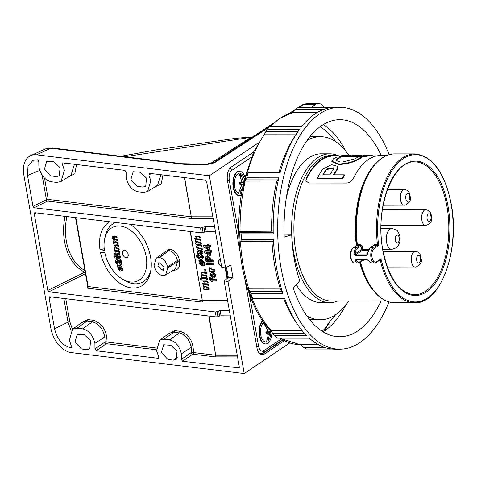 <?xml version="1.0" encoding="UTF-8"?>
<svg xmlns="http://www.w3.org/2000/svg" width="477" height="477" viewBox="0 0 477 477"><rect width="100%" height="100%" fill="white"/><g stroke="black" fill="none" stroke-linecap="round" stroke-linejoin="round"><path stroke-width="0.72" d="M357.428 244.307A0.787 0.405 -89.9 0 1 357.166 245.22L353.499 247.682A7.847 4.031 90.1 0 0 350.994 257.658A7.847 4.031 90.1 0 0 354.799 262.946C349.993 263.459 348.776 250.3 353.189 247.778L357.029 245.106A0.787 0.674 -166.5 0 0 357.023 244.796L357.321 244.313L360.57 244.313L362.097 245.834L361.035 246.019L360.308 245.226L356.879 245.375M367.391 253.919L370.021 247.79L373.998 245.238A0.787 0.405 90.1 0 0 374.26 244.325L373.097 245.846M366.27 255.666L367.666 253.788L366.545 254.867A0.787 0.405 90.1 0 0 366.27 255.666L355.276 255.654A0.787 0.405 -89.9 0 1 355.544 254.855L366.545 254.867L367.105 254.491M368.125 250.312L362.323 250.306L355.544 254.855L355.049 253.907L361.518 249.566A75.187 38.607 -89.9 0 1 361.035 246.019L357.44 248.428A7.06 3.625 90.1 0 0 355.049 253.907L353.976 253.776L355.276 255.654M354.799 262.946L357.941 262.952A7.847 4.031 -89.9 0 1 355.234 260.919L355.949 259.5L366.95 259.512L368.924 260.931A0.787 0.501 150.5 0 1 368.512 260.734L371.631 262.964L374.773 262.97A7.847 4.031 -89.9 0 1 370.969 257.681A7.847 4.031 -89.9 0 1 373.467 247.706A0.787 0.638 56.1 0 1 374.272 248.445A7.06 3.625 90.1 0 0 372.024 257.425A7.06 3.625 90.1 0 0 376.627 261.795L380.3 259.333A1.568 0.805 -89.9 0 1 381.29 260.138A73.619 37.796 90.1 0 0 429.699 296.408A73.619 37.796 90.1 0 0 451.147 204.305A73.619 37.796 90.1 0 0 405.2 157.446A73.619 37.796 90.1 0 0 378.47 244.164A1.568 0.805 -89.9 0 1 377.945 245.983L374.272 248.445M355.234 260.919A0.787 0.501 -29.5 0 0 356.182 260.335A7.06 3.625 90.1 0 0 359.795 261.784L362.669 259.852M355.949 259.5A0.787 0.405 90.1 0 0 356.283 259.846A0.787 0.405 90.1 0 0 356.414 259.804L356.182 260.335L356.915 259.846M359.253 262.523A0.787 0.638 -123.9 0 0 359.563 262.433L363.224 259.971M364.38 259.852L362.496 260.46M374.26 244.325L377.402 244.331A74.406 38.202 -89.9 0 1 414.793 153.904L394.712 153.88A74.406 38.202 90.1 0 0 357.321 244.313A0.787 0.411 -95.3 0 1 357.112 245.226M386.477 301.041L331.163 300.987A72.766 37.361 -89.9 0 1 295.901 251.945A72.766 37.361 -89.9 0 1 319.107 159.437A72.766 37.361 -89.9 0 1 331.306 155.46L333.602 155.46A72.766 37.361 90.1 0 0 306.323 178.428L306.425 178.988A72.242 37.093 -89.9 0 1 333.602 155.985L340.125 155.991M337.734 300.993A74.406 38.202 -89.9 0 1 329.756 302.627A74.406 38.202 -89.9 0 1 292.145 240.503A74.406 38.202 -89.9 0 1 317.426 157.881A74.406 38.202 -89.9 0 1 329.905 153.821A74.406 38.202 -89.9 0 1 339.046 155.991M286.301 197.776A74.406 38.202 -89.9 0 1 308.732 157.875A74.406 38.202 -89.9 0 1 321.212 153.809L329.905 153.821M329.756 302.627L321.063 302.615A74.406 38.202 -89.9 0 1 296.193 284.638M348.788 301.005A91.536 46.996 -89.9 0 1 335.611 314.742A91.536 46.996 -89.9 0 1 320.258 319.745A91.536 46.996 -89.9 0 1 306.878 315.941M307.051 140.459A91.536 46.996 -89.9 0 1 320.443 136.678A91.536 46.996 -89.9 0 1 348.943 155.49M309.686 136.953A91.536 46.996 -89.9 0 1 313.371 136.672L320.443 136.678M320.258 319.745L313.192 319.739A91.536 46.996 -89.9 0 1 309.501 319.453M338.074 155.991A72.766 37.361 90.1 0 0 333.602 155.46M386.62 155.514L380.634 155.508A72.766 37.361 90.1 0 0 353.356 178.476C352.032 181.051 349.856 182.578 346.833 183.049L308.78 183.013L305.924 180.807L306.323 178.428M322.589 331.527L324.64 330.799L326.083 326.989L329.524 321.963L324.64 330.799L322.726 331.616M326.083 326.989A26.152 13.428 -89.9 0 1 322.398 330.799A26.152 13.428 -89.9 0 1 321.921 331.098M381.04 301.035A108.535 55.726 -89.9 0 1 357.857 330.835A108.535 55.726 -89.9 0 1 339.654 336.762A108.535 55.726 -89.9 0 1 293.17 287.899L299.55 281.019L299.639 280.267A93.82 48.171 -89.9 0 1 291.727 235.382L291.417 234.905L284.22 237.129A108.535 55.726 -89.9 0 1 321.671 125.63A108.535 55.726 -89.9 0 1 339.874 119.697A108.535 55.726 -89.9 0 1 381.183 155.508M291.459 234.899L284.691 235.012A0.525 0.441 72.8 0 1 284.805 235L291.417 234.905L291.727 235.382M331.795 161.22L331.885 161.721L338.581 164.368L340.966 164.368C348.162 163.754 354.035 162.067 358.567 159.3A72.242 37.093 -89.9 0 1 361.96 157.577L361.876 157.076L358.239 157.076A72.766 37.361 90.1 0 0 354.846 158.799L342.844 161.989L340.459 161.989L335.945 160.373L337.072 158.781A72.766 37.361 -89.9 0 1 340.465 157.058L336.828 157.052A72.766 37.361 90.1 0 0 333.435 158.781L331.795 161.22L338.491 163.867L340.876 163.867C348.061 163.265 353.928 161.578 358.483 158.805A72.766 37.361 -89.9 0 1 361.876 157.076M336.029 160.612L337.161 159.276A72.242 37.093 -89.9 0 1 340.554 157.553L340.465 157.058M306.425 178.988L305.978 180.962M317.479 178.106L317.575 178.666L342.623 178.69A72.242 37.093 -89.9 0 1 344.34 175.375L344.245 174.832L333.536 174.82A72.766 37.361 -89.9 0 1 337.191 169.043L338.05 166.467L331.533 164.643L322.851 169.025A72.766 37.361 90.1 0 0 317.479 178.106L342.522 178.13A72.766 37.361 -89.9 0 1 344.245 174.832M333.936 174.826A72.242 37.093 -89.9 0 1 337.281 169.556L338.05 166.467M364.297 156.766L364.207 156.265A72.766 37.361 -89.9 0 1 369.639 155.496L366.002 155.496A72.766 37.361 90.1 0 0 362.788 155.758L355.717 155.752A72.766 37.361 -89.9 0 1 358.937 155.484L355.299 155.484A72.766 37.361 90.1 0 0 352.08 155.752L345.014 155.74A72.766 37.361 -89.9 0 1 348.228 155.478L344.597 155.472A72.766 37.361 90.1 0 0 339.165 156.241L339.254 156.742L364.297 156.766A72.242 37.093 -89.9 0 1 369.639 156.021L376.162 156.027M337.281 169.556L337.191 169.043M342.623 178.69L342.522 178.13M326.483 169.031A72.766 37.361 90.1 0 0 322.834 174.815L329.905 174.82A72.766 37.361 -89.9 0 1 333.554 169.037L333.972 167.737L326.483 169.031L326.578 169.544A72.242 37.093 90.1 0 0 323.233 174.815M333.983 168.005L326.578 169.544M358.567 159.3L358.483 158.805M337.161 159.276L337.072 158.781M348.228 155.478A72.766 37.361 -89.9 0 1 351.448 155.746M358.937 155.484A72.766 37.361 -89.9 0 1 362.15 155.758M369.639 155.496A72.766 37.361 -89.9 0 1 374.111 156.027M339.165 156.241L364.207 156.265M388.964 301.905A120.955 62.105 -89.9 0 1 359.926 342.581A120.955 62.105 -89.9 0 1 339.642 349.188A120.955 62.105 -89.9 0 1 278.496 248.195A120.955 62.105 -89.9 0 1 319.602 113.884A120.955 62.105 -89.9 0 1 339.886 107.277A120.955 62.105 -89.9 0 1 389.113 154.655M323.537 109.483L295.412 109.454L297.445 107.772A120.955 62.105 90.1 0 1 300.379 107.373L332.469 107.403A120.955 62.105 -89.9 0 1 335.397 107.271L339.886 107.277M297.445 107.772L329.541 107.808A120.955 62.105 -89.9 0 0 315.112 113.878A120.955 62.105 -89.9 0 0 301.828 126.411L269.732 126.375A120.955 62.105 90.1 0 0 267.299 129.577L299.389 129.613A120.955 62.105 -89.9 0 0 298.214 131.276A120.955 62.105 -89.9 0 0 280.142 172.698L248.052 172.668A120.955 62.105 90.1 0 0 246.764 177.808L278.854 177.843L276.541 182.011A116.376 59.756 -89.9 0 0 271.61 231.172L272.677 232.257L273.238 233.867L241.141 233.831A120.955 62.105 90.1 0 0 241.344 239.543L273.44 239.573L272.981 240.957L271.979 241.606A116.376 59.756 -89.9 0 0 280.327 288.949L282.95 293.522L250.86 293.492A120.955 62.105 90.1 0 0 252.5 298.232L284.59 298.262L284.375 298.62L252.285 298.59L252.5 298.232M332.231 349.045L305.99 349.021L303.843 347.542L325.064 347.566M301.249 344.573L301.363 345.181L303.843 347.542M339.642 349.188L335.152 349.182A120.955 62.105 -89.9 0 1 309.323 338.187L277.232 338.157A120.955 62.105 90.1 0 1 274.591 335.653L272.939 333.572L304.708 333.602M252.124 298.435A116.376 59.756 90.1 0 0 271.186 330.418L271.121 331.098L272.939 333.572M283.714 298.62A116.376 59.756 -89.9 0 0 295.501 321.438L298.018 325.105A120.955 62.105 -89.9 0 0 306.687 335.683L274.591 335.653M298.018 325.105A120.955 62.105 -89.9 0 1 284.59 298.262M252.285 298.59L251.462 297.803A117.032 60.09 -89.9 0 1 248.571 289.444L249.781 291.358L281.877 291.393M250.86 293.492L249.781 291.358M282.95 293.522A120.955 62.105 -89.9 0 1 273.44 239.573M272.981 240.957L240.891 240.927L241.344 239.543M240.891 240.927L240.104 241.434A117.032 60.09 -89.9 0 1 239.746 231.375L240.581 232.221L272.677 232.257M241.141 233.831L240.581 232.221M273.238 233.867A120.955 62.105 -89.9 0 1 278.854 177.843M277.924 179.883L245.834 179.853L246.764 177.808M245.834 179.853L244.749 181.522A117.032 60.09 -89.9 0 1 247.02 172.453L247.802 172.012L279.892 172.042L280.142 172.698M248.052 172.668L247.802 172.012M244.749 181.522L245.011 181.975L276.541 182.011M239.746 231.375L271.61 231.172M240.104 241.434L271.979 241.606M248.571 289.444L248.797 288.913L280.327 288.949M271.186 330.418L302.001 330.454M295.412 109.454L293.105 111.91L293.033 112.584L317.116 112.608M297.881 131.759L265.79 131.73L264.145 134.109L264.258 134.764L295.788 134.794A116.376 59.756 -89.9 0 0 295.692 134.937L298.214 131.276M265.79 131.73L267.299 129.577M279.063 172.042A116.376 59.756 -89.9 0 1 295.692 134.937M242.435 190.812C242.292 189.816 242.793 187.801 243.932 184.772L243.234 184.569L243.681 182.745L244.236 182.608C244.188 180.211 244.296 179.507 244.576 180.503M243.234 184.569L243.342 184.05L243.222 184.599L241.839 184.569L241.899 182.745L243.681 182.745M267.496 329.923L269.994 329.679L267.77 327.52C243.789 300.588 232.698 240.438 242.072 190.532M271.27 331.3L269.583 329.535M270.423 330.287L270.56 331.282L269.815 332.678L268.038 340.852L267.675 338.628M267.412 331.211L268.062 331.276L267.841 329.923M266.774 333.626L266.703 332.678L268.062 331.276L270.56 331.282M267.013 331.515L267.83 330.877L267.418 329.702L263.387 322.696A10.148 5.211 -89.9 0 0 260.746 334.854A10.148 5.211 -89.9 0 0 266.5 341.8L268.247 334.806L268.277 333.632L266.148 334.067L265.868 332.32L267.013 331.515A3.106 1.592 -89.9 0 1 267.418 329.702M266.1 333.626L268.277 333.632M265.922 332.582L269.815 332.678M266.858 333.626L266.703 332.672M265.6 325.874L265.391 324.593M271.002 331.026L270.632 335.325L269.952 337.662A10.148 5.211 -89.9 0 1 268.038 340.852M271.95 332.225A12.163 6.243 -89.9 0 1 267.597 343.362A12.163 6.243 -89.9 0 1 265.701 343.935A12.163 6.243 -89.9 0 1 259.649 334.711A12.163 6.243 -89.9 0 1 262.791 321.039M262.612 320.777A12.163 6.243 90.1 0 0 259.166 334.425A12.163 6.243 90.1 0 0 265.254 343.935L265.701 343.935M268.784 328.295L269.362 329.923M240.438 184.307L240.497 182.983L241.899 182.745L240.515 182.136M240.456 184.301L241.487 184.665M240.497 182.983L239.776 182.661M241.815 184.784L239.71 184.074L239.77 182.25L241.905 181.898L239.072 173.33A10.148 5.211 -89.9 0 0 234.356 182.822A10.148 5.211 -89.9 0 0 238.434 193.346L241.815 184.784M240.813 182.089L243.514 182.089L244.236 182.608M240.587 176.472L240.676 173.521L243.514 182.089M240.676 173.521A10.148 5.211 -89.9 0 1 243.807 177.557L244.385 179.459M241.702 192.678A10.148 5.211 -89.9 0 1 240.044 193.537L240.146 190.21M241.308 195.099A12.163 6.243 -89.9 0 1 239.543 195.594A12.163 6.243 -89.9 0 1 239.168 195.57A12.163 6.243 -89.9 0 1 233.313 183.061A12.163 6.243 -89.9 0 1 239.567 171.273A12.163 6.243 -89.9 0 1 239.943 171.297A12.163 6.243 -89.9 0 1 244.934 177.235M239.567 171.273L239.12 171.273A12.163 6.243 90.1 0 0 232.865 183.061A12.163 6.243 90.1 0 0 238.721 195.57A12.163 6.243 90.1 0 0 239.096 195.594L239.543 195.594M241.779 184.969L243.425 184.969L240.044 193.537M243.932 184.772L243.425 184.969M249.399 294.154L258.534 345.968A7.847 4.031 90.1 0 0 263.65 350.828A2.618 2.123 56.1 0 1 262.869 352.998L260.09 353.868A10.458 5.372 -89.9 0 1 259.715 353.845M282.831 340.089L261.664 354.304A10.643 5.468 -89.9 0 1 260.949 354.679M253.609 152.026L230.928 167.254A10.691 5.485 90.1 0 0 227.517 180.843L240.032 251.796M244.844 279.087L256.942 347.727A10.691 5.485 90.1 0 0 262.07 354.93A10.691 5.485 90.1 0 0 263.918 354.345L284.143 340.769M232.973 277.525L230.755 264.962L225.585 267.859L209.349 175.763L36.479 154.816A23.54 15.312 -114.5 0 0 30.647 155.645A23.54 15.312 -114.5 0 0 23.85 175.059L50.878 328.343A23.54 15.312 -114.5 0 0 71.353 352.604L244.224 373.551L227.982 281.454L232.973 277.525L228.328 277.519L224.148 280.923L227.982 281.454M289.706 343.017L244.224 373.551M323.907 107.397A16.343 8.395 90.1 0 0 318.451 103.461A16.343 8.395 90.1 0 0 315.714 104.356L311.201 107.385M258.164 142.987L209.349 175.763M36.532 212.891L34.284 213.827L34.988 212.7L201.366 232.865L200.495 227.917L34.117 207.757L32.979 206.41L46.448 199.75L42.119 175.202M39.728 170.426L27.529 175.512L32.979 206.41M27.529 175.512L28.006 166.151L33.044 160.302L37.653 159.795L38.828 161.643L38.881 167.2C40.933 175.435 45.065 180.288 51.277 181.767L56.817 182.405L61.014 181.516L64.395 170.295L62.451 164.523L63.006 162.866L62.612 162.943M151.298 173.568L148.854 175.011L150.827 180.771L147.584 191.551L143.559 192.404L138.026 191.766C132.057 190.341 128.092 185.678 126.125 177.772L126.113 172.239L124.944 170.372L63.006 162.866M148.854 175.011L149.396 173.336L149.003 173.413M225.585 267.859L221.775 267.46L206.613 181.469L205.444 180.127L149.396 173.336M224.148 280.923L239.311 366.914L238.578 368.029L239.299 367.487M239.031 367.91L182.53 361.238L181.361 359.354L191.426 352.455L191.301 347.351C189.315 339.308 185.338 334.502 179.382 332.928L173.831 332.225L169.377 333.232L159.604 340.226L164.016 339.183L169.568 339.892C175.482 341.359 179.406 346.01 181.343 353.833L181.361 359.354M158.537 358.149L158.072 358.275L158.626 356.617L156.641 350.839L159.604 340.226M156.486 349.772L106.371 343.702L96.139 350.768L158.072 358.275L158.805 357.708M96.139 350.768L94.965 348.902L105.018 342.003L104.862 336.875C102.793 328.51 98.656 323.507 92.449 321.88A1.306 0.924 97.2 0 0 93.122 320.24C102.299 323.299 106.937 330.573 107.033 342.069L156.378 348.043M71.252 347.578L70.787 347.697L71.347 346.058L69.398 340.262L72.48 329.225L77.089 328.134L82.634 328.844C88.794 330.37 92.89 335.212 94.911 343.362L94.965 348.902M71.467 347.173L70.483 347.655L71.467 347.173A1.306 1.073 -127.5 0 0 71.508 347.167M70.483 347.655C62.523 345.616 57.216 339.326 54.557 328.784L68.026 322.13L63.852 298.465M51.355 296.95L49.107 297.887L54.557 328.784M49.107 297.887L49.811 296.76L216.188 316.925L215.318 311.976L48.934 291.817L47.801 290.469L84.828 272.17A1.306 0.906 114.7 0 1 84.972 271.818M49.501 296.801L49.811 296.76M34.284 213.827L47.801 290.469M34.678 212.742L34.988 212.7M84.405 334.83L90.606 340.709L89.807 348.836L87.023 349.665L81.507 348.991L74.972 342.14L77.232 334.323L84.405 334.83M170.844 345.3L177.039 351.185L176.246 359.312L173.455 360.135L167.94 359.467L161.405 352.616L163.665 344.793L170.844 345.3M53.889 161.763L46.716 161.256L44.456 169.079L50.991 175.93L56.507 176.597L59.291 175.774L60.09 167.642L53.889 161.763M140.327 172.239L133.149 171.732L130.889 179.549L137.424 186.4L142.939 187.073L145.729 186.245L146.522 178.118L140.327 172.239M77.089 328.134L86.897 321.17L82.253 322.231L72.48 329.225M61.014 181.516L70.984 175.25L74.436 164.344M147.584 191.551L157.553 185.279L160.874 174.832M226.527 267.329L228.328 277.519M251.999 136.923A7.847 3.917 86 0 0 251.928 136.929A7.847 3.917 86 0 0 250.866 137.31L124.73 156.742M210.148 163.718L250.866 137.31M252.267 137.185L251.021 137.298A7.847 3.905 85.9 0 1 252.077 136.917L252.756 136.863M318.451 103.461L307.045 103.449L304.248 104.344L299.449 107.468M64.866 163.092L62.451 164.523M215.318 311.976L217.053 311.684L217.935 316.686L219.611 316.06L218.71 310.95L217.053 311.684M218.71 310.95L220.177 310.64L221.089 315.81L230.313 315.887M229.377 310.581L220.177 310.64M75.491 217.607L87.726 286.319L87.518 287.154A1.306 1.061 53.1 0 1 86.987 287.321L87.452 288.18A1.306 0.924 -83.1 0 0 88.114 286.546L202.308 300.379A1.306 0.924 -83.1 0 1 201.646 302.019L227.875 302.06M217.935 316.686L216.188 316.925M221.089 315.81L219.611 316.06M200.495 227.917L202.23 227.624L203.113 232.627L204.788 232.001L203.888 226.891L214.555 226.521M203.113 232.627L201.366 232.865M205.354 226.581L206.267 231.75L215.491 231.828M206.267 231.75L204.788 232.001M202.23 227.624L203.888 226.891M71.067 330.597L68.026 322.13A1.306 0.364 170 0 1 69.851 321.826L72.426 329.261M79.79 323.99L87.577 319.53L93.122 320.24M166.974 334.955L174.504 330.585A1.306 0.924 -82.8 0 1 173.831 332.225L164.016 339.183M174.504 330.585L180.056 331.288C188.987 334.305 193.447 341.389 193.435 352.533L215.699 355.234L208.783 316.024M82.634 328.844L92.449 321.88L86.897 321.17A1.306 0.924 97.2 0 0 87.577 319.53M180.056 331.288A1.306 0.924 -82.8 0 1 179.382 332.928L169.568 339.892M87.869 286.057L88.114 286.546L87.869 286.057M75.855 217.655L88.114 286.546M114.426 240.79L115.989 242.286L117.956 242.525L118.207 243.95L117.491 244.319L113.562 243.842L113.639 242.28M113.204 235.99L116.817 236.055L117.068 237.486L116.346 237.85L113.371 237.6M113.997 237.254L113.878 237.832L115.44 239.055L117.39 239.293L117.64 240.718L116.919 241.088L113.914 240.837L113.735 241.487L114.444 241.052M116.036 249.918L117.598 251.415L119.566 251.653L119.816 253.078L119.101 253.448L115.172 252.971L115.249 251.409M114.814 245.118L118.427 245.184L118.678 246.615L117.956 246.979L114.981 246.728M115.607 246.382L115.488 246.961L117.05 248.183L119 248.422L119.25 249.847L118.529 250.216L115.523 249.966L115.345 250.616L116.054 250.181M118.731 257.896L118.356 258.039L118.988 256.954L117.771 255.612L117.026 256.608L117.718 258.85L114.611 257.663L113.997 254.169L114.957 254.289L115.386 256.739L116.585 257.216L116.15 256.173L116.585 254.533L118.165 253.812L119.441 254.479L120.502 256.554L119.888 258.623L118.654 259.154L118.356 258.039L118.964 257.532M117.294 255.678L117.771 255.612L118.397 258.003M118.415 258.26L117.718 258.85M113.997 254.169L114.593 253.657L115.655 253.782L116.173 256.286M115.661 260.025L116.346 259.852L117.825 260.722L119.852 263.03L119.357 260.215L120.311 260.335L121.14 265.039L116.722 261.163L116.108 262.016L117.127 263.107L117.264 264.383L115.291 261.885L115.661 260.025L116.996 259.345L119.584 261.527M119.357 260.215L119.948 259.703L121.009 259.828L121.868 264.681L121.14 265.039M116.805 261.181L117.831 262.606L117.98 264.025L117.264 264.383M117.604 265.659L118.087 266.184L119.363 265.707L121.85 268.646L122.023 271.133L121.552 270.626L120.246 271.079L117.783 268.175L117.849 266.643L117.33 266.088L118.242 265.123L118.713 265.635M118.731 265.653L120.007 265.2L122.559 268.211L122.511 269.714L123.024 270.262L122.023 271.133M109.829 221.769A35.829 23.307 -114.5 0 0 99.991 249.745L104.409 250.282A29.55 19.223 -114.5 0 1 104.475 239.907A29.55 19.223 -114.5 0 1 125.093 227.308A29.55 19.223 -114.5 0 1 146.165 256.548A29.55 19.223 -114.5 0 1 122.315 279.081A29.55 19.223 -114.5 0 1 104.845 252.75L100.426 252.22A35.829 23.307 -114.5 0 0 126.214 286.617A35.829 23.307 -114.5 0 0 150.738 271.163A35.829 23.307 -114.5 0 0 130 224.214M122.631 253.698A3.923 2.552 65.5 0 1 124.735 250.324A3.923 2.552 65.5 0 1 128.146 254.366A3.923 2.552 65.5 0 1 126.041 257.741A3.923 2.552 65.5 0 1 122.631 253.698M130.328 224.428A32.692 21.268 -114.5 0 0 129.893 224.202M115.917 222.509A32.692 21.268 -114.5 0 0 104.97 237.17L104.475 239.907M122.315 279.081L124.7 280.506A32.692 21.268 -114.5 0 0 150.959 269.743M99.991 249.745L104.219 248.744M121.552 270.626L121.879 270.519M118.087 266.184L118.904 265.486M118.552 267.4L118.451 268.223L120.001 269.785L120.77 269.785L118.552 267.4M118.886 267.037L121.086 269.404L121.176 268.581L119.626 267.007L118.886 267.037M122.291 270.697L123.024 270.262M121.79 270.161L122.511 269.714M121.85 268.646L122.559 268.211M119.363 265.707L120.007 265.2M118.451 268.223L119.161 267.788L120.645 269.278L120.001 269.785M120.109 267.138L121.051 268.146M117.825 260.722L118.505 260.227M116.346 259.852L116.996 259.345M117.127 263.107L117.831 262.606M116.108 262.016L116.817 261.581M116.722 261.163L116.34 261.211M120.311 260.335L121.009 259.828M116.585 254.533L117.521 254.319L118.761 254.968L119.793 256.99L120.502 256.554M119.793 256.99L118.654 259.154M118.761 254.968L119.441 254.479M117.521 254.319L118.165 253.812M115.386 256.739L116.09 256.25M114.957 254.289L115.655 253.782M117.634 257.729L118.344 257.264M117.026 256.608L117.736 256.173M115.345 250.616L116.954 251.922L118.868 252.154L119.566 251.653M118.868 252.154L119.101 253.448M116.954 251.922L117.598 251.415M114.957 246.74L114.778 247.396L116.406 248.69L118.302 248.922L119 248.422M118.302 248.922L118.529 250.216M116.406 248.69L117.05 248.183M114.778 247.396L115.488 246.961M114.945 251.677L115.565 251.755L114.575 249.996L114.963 248.624L114.033 246.895L114.432 245.428L117.73 245.691L118.427 245.184M117.73 245.691L117.956 246.979M115.219 245.387L115.863 244.874M113.735 241.487L115.345 242.793L117.259 243.026L117.956 242.525M117.259 243.026L117.491 244.319M115.345 242.793L115.989 242.286M113.347 237.612L113.168 238.267L114.796 239.561L116.692 239.794L117.39 239.293M116.692 239.794L116.919 241.088M114.796 239.561L115.44 239.055M113.168 238.267L113.878 237.832M113.335 242.549L113.955 242.626L112.966 240.867L113.353 239.496L112.423 237.767L112.822 236.3L116.12 236.562L116.817 236.055M116.12 236.562L116.346 237.85M113.609 236.258L114.253 235.745M196.906 241.201L198.736 242.638L201.115 242.656L201.366 244.087L200.638 244.445L195.886 244.409L195.659 243.109L196.029 242.799M195.564 236.562L199.97 236.193L200.221 237.618L199.499 237.981L195.928 238.047M196.512 237.737L196.339 238.339L198.193 239.406L200.543 239.424L200.793 240.849L196.59 241.243L196.196 241.982L196.906 241.553M198.515 250.33L200.34 251.767L202.719 251.784L202.975 253.215L202.248 253.573L197.496 253.537L197.269 252.238L197.639 251.928M197.174 245.691L201.58 245.321L201.831 246.746L201.109 247.11L197.538 247.175M198.122 246.865L197.949 247.468L199.803 248.535L202.153 248.553L202.403 249.978L198.199 250.371L197.806 251.111L198.515 250.681M196.768 255.249L197.573 254.915L197.931 256.209L197.317 257.049L199.672 258.266L198.76 256.847L199.344 255.058L200.429 254.736L202.94 257.02L202.069 259.089L200.101 259.446L196.291 256.859L196.768 255.249L198.265 254.414L198.659 255.839L197.609 256.31M198.098 256.125L198.027 256.626L199.04 257.592M199.344 255.058L201.067 254.241L203.655 256.59L202.755 258.725L202.069 259.089M208.187 250.234L208.771 249.745L209.886 249.751L210.053 250.705L211.418 250.711L211.669 252.142L209.582 252.488L210.101 255.439L209.069 255.433L204.454 252.291L204.257 251.152L208.36 251.188L208.187 250.234L209.182 250.24L209.349 251.194L210.721 251.206L211.418 250.711M210.369 252.494L210.822 255.076L210.101 255.439M204.257 251.152L204.842 250.663L208.27 250.687M206.899 262.833L213.565 262.887L213.815 264.312L213.094 264.675L206.547 264.622L206.314 263.328L206.899 262.833M209.302 270.089L210.136 270.095L209.015 268.95L209.737 267.698L211.013 268.044L210.917 268.688L213.314 269.624L214.757 269.636L215.008 271.061L214.286 271.425L209.528 271.389L209.302 270.089L209.647 269.803M210.834 273.071L212.76 272.188L215.777 274.961L214.888 277.447L213.01 278.061L210.142 275.354L210.834 273.071L212.116 272.677L215.067 275.384L215.777 274.961M212.82 280.911L212.885 281.305L211.341 281.657L211.204 280.899L209.045 279.289L208.986 278.169L209.588 277.668L210.47 277.817L210.518 278.502L211.233 279.105L210.59 279.6L210.977 279.6L210.792 278.556L211.377 278.061L212.319 278.067L212.503 279.117L216.433 279.146L216.683 280.571L215.962 280.935L212.032 280.905L212.164 281.663M205.969 256.525L207.71 255.72L210.023 257.389L210.566 259.917L213.046 259.935L213.297 261.366L212.575 261.724L206.022 261.676L205.408 257.628L205.969 256.525L207.066 256.209L209.32 257.83L209.868 260.412L212.343 260.43L213.046 259.935M207.185 244.528L207.769 244.039L208.878 244.045L209.045 244.999L210.411 245.011L210.667 246.436L208.574 246.788L209.093 249.733L208.061 249.727L203.452 246.585L203.25 245.452L207.352 245.482L207.185 244.528L208.175 244.54L208.348 245.488L209.713 245.5L210.411 245.011M209.361 246.794L209.82 249.37L209.093 249.733M203.25 245.452L203.834 244.957L207.262 244.987M204.854 286.278L206.678 287.714L209.057 287.732L209.314 289.157L208.586 289.521L203.834 289.479L203.601 288.186L203.977 287.869M203.512 281.639L207.918 281.263L208.169 282.688L207.447 283.052L203.876 283.123M204.46 282.807L204.287 283.41L206.142 284.477L208.491 284.501L208.741 285.926L204.538 286.313L204.144 287.053L204.854 286.629M200.751 278.359L201.86 278.371L202.117 279.796L200.394 280.148L200.167 278.854L200.751 278.359M202.546 278.377L207.417 278.413L207.668 279.838L206.946 280.202L202.188 280.16L201.962 278.866L202.546 278.377M201.461 276.016L202.272 276.022L201.073 274.299L201.413 272.963L202.027 272.48L206.326 272.23L206.577 273.655L202.302 274.114L201.992 274.865L202.707 274.442L204.699 275.545L206.917 275.557L207.167 276.988L206.44 277.346L201.688 277.31L201.461 276.016L201.849 275.682M202.737 274.019L202.707 274.442M204.526 269.272L205.808 269.284L206.058 270.709L204.168 271.061L203.941 269.767L204.526 269.272M198.963 260.49L199.535 260.973L201.103 260.341L204.007 263.06L203.876 264.61L204.466 265.105L204.12 265.576L203.572 265.117L201.968 265.725L199.088 263.042L199.225 261.474L198.617 260.967L199.601 259.977L200.161 260.448M201.103 260.341L201.741 259.852L200.37 260.281L199.535 260.973M201.741 259.852L204.722 262.636L204.603 264.169L205.205 264.675L204.12 265.576M220.314 259.19A3.923 3.148 -123.1 0 0 218.532 262.732A3.923 3.148 -123.1 0 0 221.572 266.315M210.792 278.556L211.615 278.562L211.8 279.605L215.729 279.635L216.433 279.146M215.729 279.635L215.962 280.935M211.8 279.605L212.503 279.117M211.615 278.562L212.319 278.067M208.986 278.169L209.755 278.3L209.802 278.926L210.518 278.502M209.802 278.926L210.59 279.6M209.755 278.3L210.47 277.817M215.067 275.384L214.197 277.811M212.849 276.767L213.899 276.469L214.245 275.378L212.348 273.971L211.496 274.144L210.965 275.354L212.849 276.767L214.125 276.195M212.116 272.677L212.76 272.188M210.965 275.354L211.681 274.931L213.493 276.272M211.895 274.013L211.681 274.931M209.117 268.199L212.67 270.119L214.054 270.125L214.757 269.636M210.208 269.111L210.917 268.688M210.274 268.509L211.013 268.044M214.054 270.125L214.286 271.425M206.314 263.328L212.867 263.376L213.565 262.887M212.867 263.376L213.094 264.675M212.343 260.43L212.575 261.724M206.493 258.427L207.322 257.508L206.493 258.427L206.791 260.388L208.872 260.4L208.711 259.482L207.316 257.508L206.911 257.598M209.868 260.412L210.566 259.917M209.32 257.83L210.023 257.389M207.066 256.209L207.71 255.72M207.209 258.015L207.489 259.893L208.783 259.905M206.791 260.388L207.489 259.893M210.721 251.206L210.947 252.5M208.92 254.366L208.586 252.482L206.118 252.464L208.92 254.366M209.349 251.194L210.053 250.705M209.182 250.24L209.886 249.751M207.519 252.476L208.729 253.299M209.713 245.5L209.94 246.794M207.912 248.66L207.578 246.776L205.116 246.758L207.912 248.66M208.348 245.488L209.045 244.999M208.175 244.54L208.878 244.045M206.511 246.77L207.722 247.593M204.144 287.053L206.04 288.203L208.36 288.221L209.057 287.732M208.36 288.221L208.586 289.521M203.822 283.147L203.578 283.839L205.498 284.972L207.787 284.99L208.491 284.501M207.787 284.99L208.02 286.283M203.578 283.839L204.287 283.41M203.601 288.186L204.359 288.191L203.226 286.51L203.745 285.067L202.677 283.416L203.22 281.865L207.221 281.758L207.918 281.263M207.221 281.758L207.447 283.052M204.18 281.734L204.824 281.239M200.167 278.854L201.86 278.371M201.163 278.86L201.389 280.154M201.962 278.866L206.714 278.902L207.417 278.413M206.714 278.902L206.946 280.202M201.413 272.963L205.623 272.719L206.326 272.23M201.992 274.865L204.055 276.034L206.213 276.052L206.917 275.557M206.213 276.052L206.44 277.346M205.623 272.719L205.855 274.019M203.941 269.767L205.808 269.284M205.104 269.773L205.337 271.073M200.06 262.171L199.905 263.018L201.717 264.431L202.647 264.341L200.06 262.171M200.477 261.76L203.047 263.912L203.184 263.065L201.366 261.64L200.477 261.76M204.466 265.105L205.205 264.675M203.876 264.61L204.603 264.169M204.007 263.06L204.722 262.636M199.905 263.018L200.614 262.588L202.361 263.936L201.717 264.431M201.598 261.652L203.166 262.964M197.573 254.915L198.265 254.414M200.722 256.03L199.797 257.091L201.211 258.146L201.956 257.043L200.722 256.03L200.149 256.143M202.94 257.02L203.655 256.59M200.429 254.736L201.067 254.241M197.317 257.049L198.027 256.626M199.797 257.091L200.513 256.668L201.89 257.646M201.002 258.158L201.646 257.663M200.584 256.036L200.513 256.668M197.806 251.111L199.702 252.261L202.021 252.279L202.719 251.784M202.021 252.279L202.248 253.573M197.484 247.199L197.239 247.897L199.159 249.024L201.449 249.042L202.153 248.553M201.449 249.042L201.682 250.342M197.239 247.897L197.949 247.468M197.269 252.238L198.021 252.244L196.888 250.568L197.406 249.125L196.339 247.468L196.882 245.923L200.883 245.81L201.58 245.321M200.883 245.81L201.109 247.11M197.842 245.786L198.486 245.297M196.196 241.982L198.092 243.133L200.412 243.151L201.115 242.656M200.412 243.151L200.638 244.445M195.874 238.071L195.63 238.768L197.55 239.895L199.839 239.913L200.543 239.424M199.839 239.913L200.072 241.213M195.63 238.768L196.339 238.339M195.659 243.109L196.411 243.115L195.278 241.44L195.797 239.997L194.729 238.339L195.272 236.795L199.273 236.681L199.97 236.193M199.273 236.681L199.499 237.981M196.232 236.658L196.876 236.169M76.529 164.505L74.817 173.735L68.223 176.979M162.961 174.981L161.28 183.889L154.87 186.966M179.441 260.096A1.306 0.364 -10 0 0 177.426 260.502C176.001 254.962 173.264 251.683 169.216 250.669A1.306 0.924 97.2 0 0 169.89 249.03C174.689 250.264 177.873 253.949 179.441 260.096L179.614 261.086C180.199 267.114 178.201 270.179 173.634 270.274A1.306 0.924 96.6 0 0 173.568 270.024M167.606 266.893C166.282 261.7 163.593 258.582 159.533 257.538L156.116 258.23L154.107 265.26L154.28 266.249C155.621 271.485 158.334 274.609 162.418 275.617L165.567 275.05L167.779 267.883L167.606 266.893L177.426 260.502L177.599 261.491L175.399 268.873L165.567 275.05M157.798 266.19L163.17 270.507L164.154 266.965L158.877 262.583L157.798 266.19M159.533 257.538L168.906 250.628L165.763 251.325L156.116 258.23M159.223 257.497L168.906 250.628A1.306 0.924 97.2 0 0 169.579 248.988L169.89 249.03M173.634 270.274L173.33 270.238A1.306 0.924 96.6 0 0 173.318 270.179M446.985 206.654A66.422 34.105 90.1 0 0 414.638 161.888C392.833 160.111 374.6 209.027 382.858 250.079C388.791 278.282 399.338 293.164 414.501 294.726A66.422 34.105 90.1 0 0 446.985 206.654M404.717 205.205A7.847 4.031 -89.9 0 1 404.329 205.241A7.847 4.031 -89.9 0 1 400.31 197.776A7.847 4.031 -89.9 0 1 403.953 189.59A7.847 4.031 -89.9 0 1 404.341 189.554L387.402 189.536M407.889 201.306A3.923 2.015 90.1 0 0 409.707 197.025A3.923 2.015 90.1 0 0 407.507 193.495A3.923 2.015 90.1 0 0 405.694 197.776A3.923 2.015 90.1 0 0 407.889 201.306M415.616 267.013A7.847 4.031 -89.9 0 1 415.223 267.054A7.847 4.031 -89.9 0 1 411.21 259.583A7.847 4.031 -89.9 0 1 414.853 251.397A7.847 4.031 -89.9 0 1 415.24 251.361L383.085 251.331M418.788 263.113A3.923 2.015 90.1 0 0 420.607 258.832A3.923 2.015 90.1 0 0 418.407 255.302A3.923 2.015 90.1 0 0 416.594 259.589A3.923 2.015 90.1 0 0 418.788 263.113M426.039 225.454A7.847 4.031 -89.9 0 1 425.651 225.49A7.847 4.031 -89.9 0 1 421.632 218.019A7.847 4.031 -89.9 0 1 425.275 209.832A7.847 4.031 -89.9 0 1 425.669 209.797L382.363 209.755M429.217 221.555A3.923 2.015 90.1 0 0 431.029 217.268A3.923 2.015 90.1 0 0 428.835 213.744A3.923 2.015 90.1 0 0 427.022 218.025A3.923 2.015 90.1 0 0 429.217 221.555M448.028 206.398A67.203 34.505 -89.9 0 1 426.599 291.841A67.203 34.505 -89.9 0 1 382.757 250.216A67.203 34.505 -89.9 0 1 404.192 164.774A67.203 34.505 -89.9 0 1 448.028 206.398M370.021 247.79A0.787 0.638 56.1 0 1 370.331 247.7L373.467 247.706L377.14 245.238A0.787 0.405 90.1 0 0 377.402 244.331L378.47 244.164M362.097 245.834A74.406 38.202 90.1 0 0 362.58 249.346L368.608 249.352M376.085 262.541A0.787 0.638 -123.9 0 0 376.395 262.445L380.062 259.983A0.787 0.638 -123.9 0 0 380.3 259.333M374.773 262.97L376.395 262.445A0.787 0.638 -123.9 0 0 376.627 261.795M367.666 253.788A7.847 4.031 90.1 0 1 370.331 247.7L373.998 245.238L377.14 245.238A0.787 0.638 56.1 0 1 377.945 245.983M353.976 253.776A7.847 4.031 -89.9 0 1 356.641 247.688L360.308 245.226A0.787 0.405 -89.9 0 0 360.57 244.313M353.189 247.778A0.787 0.638 56.1 0 1 353.499 247.682L356.641 247.688A0.787 0.638 -123.9 0 1 357.44 248.428M362.323 250.306A0.787 0.638 56.1 0 1 361.518 249.566L362.58 249.346A0.787 0.405 -89.9 0 1 362.323 250.306M368.924 260.931A7.847 4.031 90.1 0 0 371.631 262.964M366.95 259.512A0.787 0.405 90.1 0 0 367.284 259.858L367.284 259.858A0.787 0.405 90.1 0 0 367.415 259.81M356.134 259.876L367.284 259.858L368.512 260.734M357.941 262.952L359.563 262.433A0.787 0.638 -123.9 0 0 359.795 261.784M381.29 260.138L379.328 260.478M379.966 260.048A0.787 0.405 -89.9 0 1 380.252 260.478A74.406 38.202 -89.9 0 0 414.644 302.71L394.562 302.692C385.887 302.507 378.136 297.511 371.315 287.697A74.173 38.082 -89.9 0 1 360.213 261.992M363.42 260.46A0.787 0.405 90.1 0 0 363.134 260.031M360.505 261.795A74.406 38.202 90.1 0 0 394.562 302.692M359.932 262.183A72.993 37.48 90.1 0 0 370.665 286.749L371.315 287.697A74.173 38.082 -89.9 0 0 384.873 300.248M357.023 244.796A74.173 38.082 -89.9 0 1 371.434 168.834A74.173 38.082 -89.9 0 1 385.017 156.307M394.712 153.88C386.036 154.047 378.273 159.032 371.434 168.834L370.784 169.776A72.993 37.48 90.1 0 0 356.707 245.416M356.379 245.637A72.766 37.361 -89.9 0 1 375.089 164.136M374.964 292.401A72.766 37.361 -89.9 0 1 359.64 262.38M329.524 321.963A105.918 54.384 90.1 0 0 335.569 314.772M335.742 141.687A105.918 54.384 90.1 0 0 320.049 126.775M345.855 305.03A108.535 55.726 -89.9 0 1 324.64 330.799A108.535 55.726 -89.9 0 1 323.054 331.819M323.263 124.616A108.535 55.726 -89.9 0 1 346.01 151.447M382.739 249.411L391.653 249.417A10.458 5.372 -89.9 0 1 387.133 244.582A10.458 5.372 -89.9 0 1 386.96 233.927A10.458 5.372 -89.9 0 1 391.677 228.495L380.998 228.483M398.975 236.854A3.923 2.015 -89.9 0 1 398.355 242.268A3.923 2.015 -89.9 0 1 395.576 241.07A3.923 2.015 -89.9 0 1 396.196 235.656A3.923 2.015 -89.9 0 1 398.975 236.854M340.966 164.368L340.876 163.867M338.581 164.368L338.491 163.867M293.033 112.584A116.376 59.756 90.1 0 0 280.416 118.171A116.376 59.756 90.1 0 0 270.948 126.381M245.011 181.975A116.376 59.756 90.1 0 0 240.08 231.136M240.45 241.577A116.376 59.756 90.1 0 0 248.797 288.913M280.178 338.157A116.376 59.756 90.1 0 0 299.699 344.573L279.611 338.157M264.258 134.764A116.376 59.756 90.1 0 0 247.48 172.191M268.247 334.806A3.106 1.592 -89.9 0 1 267.394 333.817M270.185 332.064A3.106 1.592 -89.9 0 1 269.785 333.852M268.95 328.748A3.106 1.592 -89.9 0 1 269.809 329.756M241.553 186.018A3.106 1.592 -89.9 0 1 240.939 184.474M241.016 182.053A3.106 1.592 -89.9 0 1 241.726 180.664M243.33 180.855A3.106 1.592 -89.9 0 1 243.944 182.375M243.878 184.796A3.106 1.592 -89.9 0 1 243.163 186.203M263.65 350.828L281.114 339.105M251.403 157.207L231.828 170.349A7.847 4.031 90.1 0 0 229.324 180.324L238.876 234.475M258.534 345.968A2.618 0.733 170 0 1 256.751 346.624M229.324 180.324A2.618 0.733 170 0 1 227.541 180.974M230.015 168.053A2.618 2.123 56.1 0 1 231.828 170.349M269.016 127.287L215.807 161.936A7.847 2.2 170 0 1 214.662 162.556A7.847 2.2 170 0 1 205.331 164.446L189.291 164.428A41.845 11.722 170 0 1 180.694 163.951L50.938 148.228L36.479 154.816M315.714 104.356L304.248 104.344A5.229 4.198 -123.1 0 0 302.263 104.904L307.045 103.449M293.862 111.105L290.827 113.085M205.331 164.446A5.229 2.683 -89.9 0 1 206.207 164.16L182.196 163.706L52.44 147.983L45.106 149.062L30.647 155.645M104.862 336.875L94.911 343.362M191.301 347.351L181.343 353.833M177.557 357.082L173.455 360.135M209.033 316.054L215.699 355.234A1.306 0.924 -83.1 0 1 215.038 356.868L192.774 354.172L182.53 361.238M237.546 356.909L215.038 356.868M261.664 354.304L263.918 354.345M85.18 272.951A1.306 0.841 -116.3 0 1 84.828 272.17A48.38 34.153 -83.1 0 1 65.033 216.343M289.128 113.46A7.847 6.368 -123.4 0 0 286.951 114.277L286.391 114.653M201.646 302.019L87.452 288.18M86.987 287.321L87.714 286.772M85.341 273.828L48.934 291.817M213.13 218.46L191.122 218.442A1.306 0.692 90 0 0 191.533 216.791L212.843 216.808M44.51 178.124L48.272 199.452L191.283 216.779A1.306 0.924 -83.1 0 1 190.621 218.418L191.122 218.442M190.621 218.418L47.611 201.085L34.117 207.757M52.44 147.983A5.229 3.691 -83.1 0 0 50.938 148.228A23.54 15.312 -114.5 0 0 45.106 149.062M215.807 161.936A5.229 4.198 -123.1 0 0 213.827 162.496L271.687 124.819M189.291 164.428A5.229 2.683 -89.9 0 1 190.174 164.142M180.694 163.951A5.229 3.691 -83.1 0 1 182.196 163.706M105.018 342.003A1.306 1.032 -124.7 0 0 106.371 343.702A1.306 0.924 96.9 0 0 107.033 342.069A1.306 0.692 -172 0 0 105.196 341.896A1.306 0.692 -172 0 0 105.018 342.003M65.772 298.697L69.851 321.826M191.426 352.455A1.306 1.032 -124.6 0 0 192.774 354.172A1.306 0.924 -83.1 0 0 193.435 352.533A1.306 0.704 8.8 0 0 191.599 352.348A1.306 0.704 8.8 0 0 191.426 352.455M237.254 355.258L215.944 355.246A1.306 0.692 -90 0 1 215.532 356.897M66.875 216.564A47.074 33.229 96.9 0 0 84.697 270.34M163.855 252.691L169.579 248.988M190.412 231.536L202.308 300.379L190.162 231.506M227.583 300.409L202.552 300.391A1.306 0.692 -90 0 1 202.141 302.042M212.67 270.119L213.314 269.624M209.683 259.369L210.399 258.945M206.648 259.566L207.358 259.142M206.04 288.203L206.678 287.714M205.498 284.972L206.142 284.477M202.671 272.701L203.315 272.206M204.055 276.034L204.699 275.545M199.702 252.261L200.34 251.767M199.159 249.024L199.803 248.535M198.092 243.133L198.736 242.638M197.55 239.895L198.193 239.406M225.794 267.74L227.618 278.097M184.623 177.605L191.283 216.779L184.372 177.575M46.448 199.75A1.306 0.841 -116.3 0 0 47.611 201.085A1.306 0.924 -83.1 0 0 48.272 199.452A1.306 0.364 -10 0 0 46.448 199.75M167.779 267.883L177.599 261.491A1.306 0.364 -10 0 1 179.614 261.086M383.132 205.223L405.253 205.158C409.451 202.707 411.126 200.131 410.274 197.442C410.029 195.248 409.904 190.049 404.341 189.554M387.324 267.025L416.153 266.965C420.35 264.514 422.02 261.945 421.167 259.25C420.929 257.055 420.803 251.856 415.24 251.361M381.034 225.448L426.575 225.406C430.773 222.95 432.448 220.38 431.596 217.691C431.357 215.491 431.232 210.297 425.669 209.797M414.644 302.71C440.509 304.457 460.269 249.888 451.242 204.168C444.797 172.573 432.645 155.818 414.793 153.904M391.653 249.417L396.435 247.754L397.687 246.549L399.654 242.847L400.215 238.947L399.577 234.815C397.287 230.624 398.188 230.027 391.677 228.495M318.237 344.591L299.699 344.573M270.155 126.381L279.397 118.475L293.033 112.536M267.233 129.672L253.83 151.537L244.313 179.757M262.869 352.998L282.426 339.868M213.827 162.496L206.207 164.16M120.848 156.271L156.778 149.802L235.292 138.372L252.077 136.917M221.519 157.488L273.273 123.316M289.581 113.168A7.847 7.847 0 0 0 286.951 114.277M302.263 104.904L298.012 107.677M295.919 109.036L288.645 113.776M227.076 278.538L225.186 267.818"/></g></svg>
